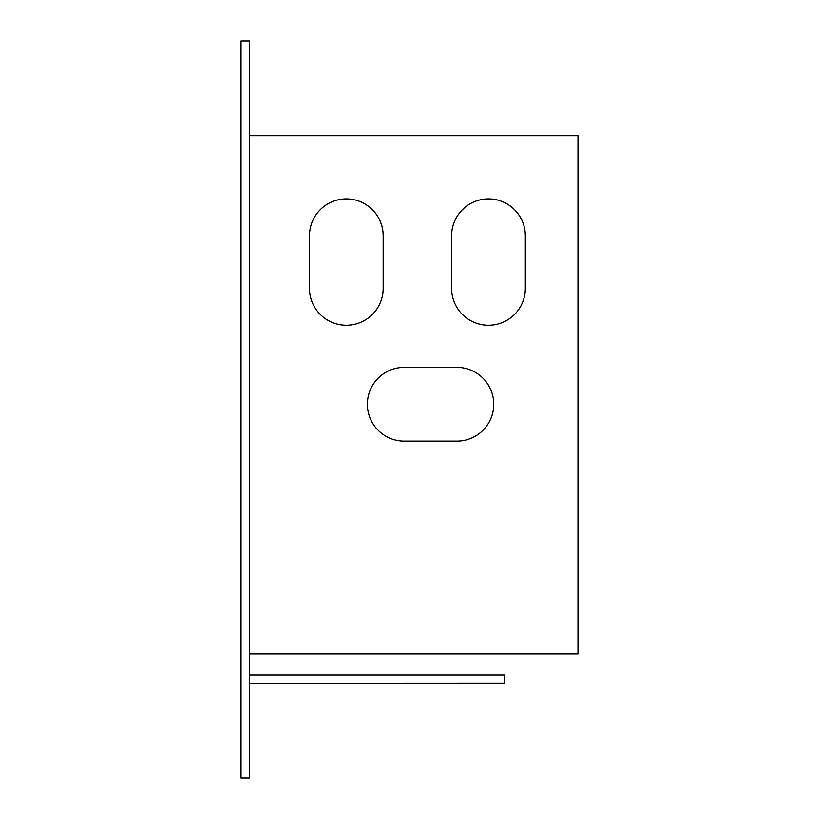 <?xml version="1.0" encoding="UTF-8"?>
<svg xmlns="http://www.w3.org/2000/svg" width="819" height="819" viewBox="0 0 819 819"><rect width="100%" height="100%" fill="white"/><g stroke="black" fill="none" stroke-linecap="round" stroke-linejoin="round"><path stroke-width="1.23" d="M525.327 288.401A36.855 36.855 0 0 1 488.472 325.256A36.855 36.855 0 0 1 451.617 288.401L451.617 235.759A36.855 36.855 0 0 1 488.472 198.904A36.855 36.855 0 0 1 525.327 235.759L525.327 288.401A36.855 36.855 0 0 1 488.472 325.256A36.855 36.855 0 0 1 451.617 288.401M456.889 367.383L404.238 367.383A36.855 36.855 0 0 0 367.383 404.238A36.855 36.855 0 0 0 404.238 441.093L456.889 441.093A36.855 36.855 0 0 0 493.744 404.238A36.855 36.855 0 0 0 456.889 367.383A36.855 36.855 0 0 1 493.744 404.238A36.855 36.855 0 0 1 456.889 441.093M249.447 653.797L577.979 653.797L577.979 135.719L249.447 135.719M383.179 288.401A36.855 36.855 0 0 1 346.324 325.256A36.855 36.855 0 0 1 309.469 288.401L309.469 235.759A36.855 36.855 0 0 1 346.324 198.904A36.855 36.855 0 0 1 383.179 235.759L383.179 288.401A36.855 36.855 0 0 1 346.324 325.256A36.855 36.855 0 0 1 309.469 288.401M309.469 235.759A36.855 36.855 0 0 1 346.324 198.904A36.855 36.855 0 0 1 383.179 235.759M451.617 235.759A36.855 36.855 0 0 1 488.472 198.904A36.855 36.855 0 0 1 525.327 235.759M404.238 367.383A36.855 36.855 0 0 0 367.383 404.238A36.855 36.855 0 0 0 404.238 441.093M241.021 40.95L241.021 778.05L249.447 778.05L249.447 40.95L241.021 40.95M249.447 674.856L504.269 674.856L504.269 683.281L249.447 683.384"/></g></svg>
